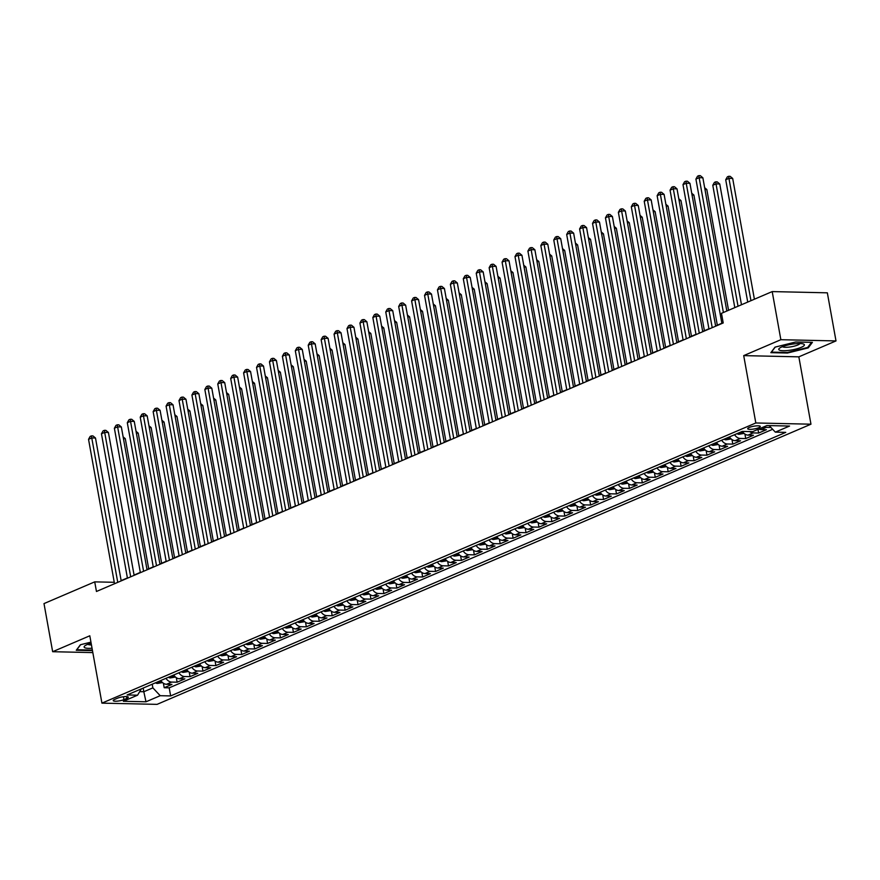 <?xml version="1.0" encoding="UTF-8"?>
<svg xmlns="http://www.w3.org/2000/svg" width="880" height="880" viewBox="0 0 880 880"><rect width="100%" height="100%" fill="white"/><g stroke="black" fill="none" stroke-linecap="round" stroke-linejoin="round"><path stroke-width="1.32" d="M749.21 427.482A6.413 1.386 169.8 0 0 747.67 428.725A6.413 1.386 169.8 0 0 751.894 429.275A6.413 1.386 169.8 0 0 758.747 427.691A6.413 1.386 169.8 0 0 760.287 426.459A6.413 1.386 169.8 0 0 756.074 425.909A6.413 1.386 169.8 0 0 749.21 427.482M836 340.923L780.857 339.702L743.71 355.619L798.842 356.84L836 340.923L827.343 292.82L772.2 291.588L721.479 313.324L723.217 322.949L96.459 591.481L94.721 581.867L44 603.592L52.657 651.706L92.829 652.597M798.842 356.84L810.964 424.193L157.069 704.363L101.926 703.142L755.821 422.972L810.964 424.193M160.787 680.537A8.008 5.709 66.8 0 0 166.507 684.288L171.952 684.409L164.197 687.731L163.383 683.221M165.957 678.326A8.008 5.709 66.8 0 0 171.677 682.077L177.111 682.198L176.308 677.677M177.111 682.198L184.866 678.876L179.432 678.755A8.008 5.709 66.8 0 1 173.712 675.004M186.637 669.46A8.008 5.709 66.8 0 0 192.357 673.211L197.791 673.332L190.036 676.654L189.222 672.144M199.551 663.927A8.008 5.709 66.8 0 0 205.271 667.678L210.716 667.799L202.961 671.121L202.147 666.611M212.476 658.394A8.008 5.709 66.8 0 0 218.196 662.145L223.641 662.266L215.886 665.588L215.072 661.067M225.401 652.85A8.008 5.709 66.8 0 0 231.121 656.601L236.566 656.722L228.811 660.044L227.997 655.534M238.326 647.317A8.008 5.709 66.8 0 0 244.046 651.068L249.48 651.189L241.736 654.511L240.922 650.001M251.251 641.784A8.008 5.709 66.8 0 0 256.971 645.535L262.405 645.656L254.65 648.978L253.836 644.457M264.165 636.24A8.008 5.709 66.8 0 0 269.896 639.991L275.33 640.112L267.575 643.434L266.761 638.924M277.09 630.707A8.008 5.709 66.8 0 0 282.81 634.458L288.255 634.579L280.5 637.901L279.686 633.391M290.015 625.174A8.008 5.709 66.8 0 0 295.735 628.925L301.18 629.046L293.425 632.368L292.611 627.847M302.94 619.63A8.008 5.709 66.8 0 0 308.66 623.381L314.094 623.502L306.35 626.824L305.536 622.314M315.865 614.097A8.008 5.709 66.8 0 0 321.585 617.848L327.019 617.969L319.264 621.291L318.461 616.781M328.79 608.553A8.008 5.709 66.8 0 0 334.51 612.315L339.944 612.436L332.189 615.758L331.375 611.237M341.704 603.02A8.008 5.709 66.8 0 0 347.424 606.771L352.869 606.892L345.114 610.214L344.3 605.704M354.629 597.487A8.008 5.709 66.8 0 0 360.349 601.238L365.794 601.359L358.039 604.681L357.225 600.171M367.554 591.943A8.008 5.709 66.8 0 0 373.274 595.705L378.708 595.815L370.964 599.137L370.15 594.627M380.479 586.41A8.008 5.709 66.8 0 0 386.199 590.161L391.633 590.282L383.878 593.604L383.075 589.094M393.404 580.877A8.008 5.709 66.8 0 0 399.124 584.628L404.558 584.749L396.803 588.071L395.989 583.55M406.318 575.333A8.008 5.709 66.8 0 0 412.038 579.084L417.483 579.205L409.728 582.527L408.914 578.017M419.243 569.8A8.008 5.709 66.8 0 0 424.963 573.551L430.408 573.672L422.653 576.994L421.839 572.484M432.168 564.267A8.008 5.709 66.8 0 0 437.888 568.018L443.322 568.139L435.578 571.461L434.764 566.94M445.093 558.723A8.008 5.709 66.8 0 0 450.813 562.474L456.247 562.595L448.492 565.917L447.689 561.407M458.018 553.19A8.008 5.709 66.8 0 0 463.738 556.941L469.172 557.062L461.417 560.384L460.603 555.874M470.932 547.657A8.008 5.709 66.8 0 0 476.652 551.408L482.097 551.529L474.342 554.851L473.528 550.33M483.857 542.113A8.008 5.709 66.8 0 0 489.577 545.864L495.022 545.985L487.267 549.307L486.453 544.797M496.782 536.58A8.008 5.709 66.8 0 0 502.502 540.331L507.947 540.452L500.192 543.774L499.378 539.264M509.707 531.047A8.008 5.709 66.8 0 0 515.427 534.798L520.861 534.919L513.106 538.241L512.303 533.72M522.632 525.503A8.008 5.709 66.8 0 0 528.352 529.254L533.786 529.375L526.031 532.697L525.217 528.187M535.546 519.97A8.008 5.709 66.8 0 0 541.266 523.721L546.711 523.842L538.956 527.164L538.142 522.654M548.471 514.437A8.008 5.709 66.8 0 0 554.191 518.188L559.636 518.309L551.881 521.631L551.067 517.11M561.396 508.893A8.008 5.709 66.8 0 0 567.116 512.644L572.561 512.765L564.806 516.087L563.992 511.577M574.321 503.36A8.008 5.709 66.8 0 0 580.041 507.111L585.475 507.232L577.72 510.554L576.917 506.044M587.246 497.816A8.008 5.709 66.8 0 0 592.966 501.578L598.4 501.699L590.645 505.021L589.831 500.5M600.16 492.283A8.008 5.709 66.8 0 0 605.88 496.034L611.325 496.155L603.57 499.477L602.756 494.967M613.085 486.75A8.008 5.709 66.8 0 0 618.805 490.501L624.25 490.622L616.495 493.944L615.681 489.434M626.01 481.206A8.008 5.709 66.8 0 0 631.73 484.968L637.175 485.078L629.42 488.4L628.606 483.89M638.935 475.673A8.008 5.709 66.8 0 0 644.655 479.424L650.089 479.545L642.345 482.867L641.531 478.357M651.86 470.14A8.008 5.709 66.8 0 0 657.58 473.891L663.014 474.012L655.259 477.334L654.456 472.813M664.774 464.596A8.008 5.709 66.8 0 0 670.505 468.347L675.939 468.468L668.184 471.79L667.37 467.28M677.699 459.063A8.008 5.709 66.8 0 0 683.419 462.814L688.864 462.935L681.109 466.257L680.295 461.747M690.624 453.53A8.008 5.709 66.8 0 0 696.344 457.281L701.789 457.402L694.034 460.724L693.22 456.203M703.549 447.986A8.008 5.709 66.8 0 0 709.269 451.737L714.703 451.858L706.959 455.18L706.145 450.67M716.474 442.453A8.008 5.709 66.8 0 0 722.194 446.204L727.628 446.325L719.873 449.647L719.07 445.137M729.399 436.92A8.008 5.709 66.8 0 0 735.119 440.671L740.553 440.792L732.798 444.114L731.984 439.593M742.335 431.409A8.008 5.709 66.8 0 0 748.033 435.127L753.478 435.248L745.723 438.57L744.909 434.06M758.747 429.044A8.008 5.709 66.8 0 0 760.958 429.594L766.403 429.715L758.648 433.037L757.988 429.363M123.959 699.611L126.797 698.39A6.204 1.342 169.8 0 0 128.293 697.191A6.204 1.342 169.8 0 0 124.212 696.652A6.204 1.342 169.8 0 0 117.557 698.181L114.719 699.402A6.204 1.342 169.8 0 0 113.234 700.601A6.204 1.342 169.8 0 0 117.315 701.14A6.204 1.342 169.8 0 0 123.959 699.611L123.442 696.74M143.154 688.094L143.814 691.735L152.867 687.863L160.204 695.695L170.643 695.926L785.774 432.366L775.335 432.135L789.547 426.052L766.898 425.546L752.686 431.64L742.258 431.409L127.127 694.958L137.555 695.189L141.394 688.842M160.204 695.695L145.992 701.789L123.343 701.283L137.555 695.189M164.197 687.731L169.191 687.841L772.662 429.286M770.968 427.482L766.128 427.383A8.008 5.709 -113.2 0 1 763.917 426.822M758.648 433.037L753.203 432.916A8.008 5.709 -113.2 0 1 749.694 431.574M745.723 438.57L740.278 438.449A8.008 5.709 -113.2 0 1 734.558 434.698M732.798 444.114L727.364 443.993A8.008 5.709 -113.2 0 1 721.644 440.242M719.873 449.647L714.439 449.526A8.008 5.709 -113.2 0 1 708.719 445.775M706.959 455.18L701.514 455.059A8.008 5.709 -113.2 0 1 695.794 451.308M694.034 460.724L688.589 460.603A8.008 5.709 -113.2 0 1 682.869 456.852M681.109 466.257L675.664 466.136A8.008 5.709 -113.2 0 1 669.944 462.385M668.184 471.79L662.75 471.669A8.008 5.709 -113.2 0 1 657.03 467.918M655.259 477.334L649.825 477.213A8.008 5.709 -113.2 0 1 644.105 473.462M642.345 482.867L636.9 482.746A8.008 5.709 -113.2 0 1 631.18 478.995M629.42 488.4L623.975 488.29A8.008 5.709 -113.2 0 1 618.255 484.528M616.495 493.944L611.05 493.823A8.008 5.709 -113.2 0 1 605.33 490.072M603.57 499.477L598.136 499.356A8.008 5.709 -113.2 0 1 592.416 495.605M590.645 505.021L585.211 504.9A8.008 5.709 -113.2 0 1 579.491 501.138M577.72 510.554L572.286 510.433A8.008 5.709 -113.2 0 1 566.566 506.682M564.806 516.087L559.361 515.966A8.008 5.709 -113.2 0 1 553.641 512.215M551.881 521.631L546.436 521.51A8.008 5.709 -113.2 0 1 540.716 517.759M538.956 527.164L533.522 527.043A8.008 5.709 -113.2 0 1 527.802 523.292M526.031 532.697L520.597 532.576A8.008 5.709 -113.2 0 1 514.877 528.825M513.106 538.241L507.672 538.12A8.008 5.709 -113.2 0 1 501.952 534.369M500.192 543.774L494.747 543.653A8.008 5.709 -113.2 0 1 489.027 539.902M487.267 549.307L481.822 549.186A8.008 5.709 -113.2 0 1 476.102 545.435M474.342 554.851L468.908 554.73A8.008 5.709 -113.2 0 1 463.188 550.979M461.417 560.384L455.983 560.263A8.008 5.709 -113.2 0 1 450.263 556.512M448.492 565.917L443.058 565.796A8.008 5.709 -113.2 0 1 437.338 562.045M435.578 571.461L430.133 571.34A8.008 5.709 -113.2 0 1 424.413 567.589M422.653 576.994L417.208 576.873A8.008 5.709 -113.2 0 1 411.488 573.122M409.728 582.527L404.294 582.406A8.008 5.709 -113.2 0 1 398.563 578.655M396.803 588.071L391.369 587.95A8.008 5.709 -113.2 0 1 385.649 584.199M383.878 593.604L378.444 593.483A8.008 5.709 -113.2 0 1 372.724 589.732M370.964 599.137L365.519 599.027A8.008 5.709 -113.2 0 1 359.799 595.265M358.039 604.681L352.594 604.56A8.008 5.709 -113.2 0 1 346.874 600.809M345.114 610.214L339.669 610.093A8.008 5.709 -113.2 0 1 333.949 606.342M332.189 615.758L326.755 615.637A8.008 5.709 -113.2 0 1 321.035 611.875M319.264 621.291L313.83 621.17A8.008 5.709 -113.2 0 1 308.11 617.419M306.35 626.824L300.905 626.703A8.008 5.709 -113.2 0 1 295.185 622.952M293.425 632.368L287.98 632.247A8.008 5.709 -113.2 0 1 282.26 628.496M280.5 637.901L275.055 637.78A8.008 5.709 -113.2 0 1 269.335 634.029M267.575 643.434L262.141 643.313A8.008 5.709 -113.2 0 1 256.421 639.562M254.65 648.978L249.216 648.857A8.008 5.709 -113.2 0 1 243.496 645.106M241.736 654.511L236.291 654.39A8.008 5.709 -113.2 0 1 230.571 650.639M228.811 660.044L223.366 659.923A8.008 5.709 -113.2 0 1 217.646 656.172M215.886 665.588L210.441 665.467A8.008 5.709 -113.2 0 1 204.721 661.716M202.961 671.121L197.527 671A8.008 5.709 -113.2 0 1 191.807 667.249M190.036 676.654L184.602 676.533A8.008 5.709 -113.2 0 1 178.882 672.782M152.207 684.211L152.867 687.863M780.857 339.702L772.2 291.588M743.71 355.619L755.821 422.972M101.926 703.142L89.804 635.789L52.657 651.706M114.257 582.296L94.721 581.867M721.853 323.246L715.605 325.919M708.928 328.779L702.68 331.452M696.003 334.312L689.755 336.996M683.078 339.856L676.83 342.529M670.153 345.389L663.905 348.062M657.239 350.922L650.991 353.606M644.314 356.466L638.066 359.139M631.389 361.999L625.141 364.672M618.464 367.532L612.216 370.216M605.539 373.076L599.291 375.749M592.614 378.609L586.377 381.282M579.7 384.142L573.452 386.826M566.775 389.686L560.527 392.359M553.85 395.219L547.602 397.892M540.925 400.752L534.677 403.436M528 406.296L521.763 408.969M515.086 411.829L508.838 414.502M502.161 417.373L495.913 420.046M489.236 422.906L482.988 425.579M476.311 428.439L470.063 431.123M463.386 433.983L457.149 436.656M450.472 439.516L444.224 442.189M437.547 445.049L431.299 447.733M424.622 450.593L418.374 453.266M411.697 456.126L405.449 458.799M398.772 461.659L392.524 464.343M385.858 467.203L379.61 469.876M372.933 472.736L366.685 475.409M360.008 478.269L353.76 480.953M347.083 483.813L340.835 486.486M334.158 489.346L327.91 492.019M321.244 494.879L314.996 497.563M308.319 500.423L302.071 503.096M295.394 505.956L289.146 508.629M282.469 511.489L276.221 514.173M269.544 517.033L263.296 519.706M256.63 522.566L250.382 525.239M243.705 528.11L237.457 530.783M230.78 533.643L224.532 536.316M217.855 539.176L211.607 541.86M204.93 544.72L198.682 547.393M192.005 550.253L185.768 552.926M179.091 555.786L172.843 558.47M166.166 561.33L159.918 564.003M153.241 566.863L146.993 569.536M140.316 572.396L134.068 575.08M127.391 577.94L121.154 580.613M139.7 691.647L143.814 691.735L145.992 701.789M169.191 687.841L170.643 695.926M775.335 432.135L769.197 425.601M90.948 642.136L80.421 644.743L76.252 650.276L92.477 650.639M795.795 341.979L775.027 347.138L770.858 352.671L787.468 353.034L808.236 347.875L812.405 342.353L795.795 341.979M808.071 346.929L808.236 347.875M787.358 352.473L787.468 353.034M121.198 580.888L95.491 438.02L91.762 437.932L117.755 582.362M88.539 439.318L90.167 436.425L91.465 435.875L91.762 437.932L88.539 439.318L114.521 583.748M91.465 435.875L92.95 435.908L95.491 438.02M162.547 682.583L157.366 683.452A5.302 3.784 -113.2 0 1 155.474 682.814M148.709 568.799L125.301 438.68L123.442 438.636M157.927 681.758A5.302 3.784 66.8 0 0 158.664 682.143L160.215 681.472A5.302 3.784 -113.2 0 1 159.478 681.098M123.123 436.865L125.301 438.68M91.135 643.181A13.013 2.816 169.8 0 0 87.274 644.512A13.013 2.816 169.8 0 0 84.931 645.799A13.013 2.816 169.8 0 0 92.048 648.219M87.89 644.259A8.91 1.925 169.8 0 0 91.454 644.919M92.378 650.078L76.824 649.726L80.619 644.699M779.438 350.13A13.013 2.816 169.8 0 0 795.751 349.107A13.013 2.816 169.8 0 0 803.682 344.113A13.013 2.816 169.8 0 0 803.198 343.937A13.013 2.816 169.8 0 0 791.065 344.355A13.013 2.816 169.8 0 0 779.537 348.194A13.013 2.816 169.8 0 0 779.438 350.13M782.496 346.654A8.91 1.925 169.8 0 0 782.859 346.907A8.91 1.925 169.8 0 0 792.22 346.61A8.91 1.925 169.8 0 0 799.898 343.53M811.536 342.331L807.653 347.479L787.523 352.484L771.43 352.121L775.225 347.094M134.123 575.344L108.416 432.476L104.687 432.399L130.68 576.818M101.453 433.785L103.092 430.892L104.39 430.331L104.687 432.399L101.453 433.785L127.446 578.204M104.39 430.331L105.875 430.364L108.416 432.476M147.048 569.811L121.341 426.943L117.612 426.866L143.594 571.285M114.378 428.241L116.017 425.348L117.315 424.798L117.612 426.866L114.378 428.241L140.371 572.671M117.315 424.798L118.8 424.831L121.341 426.943M159.962 564.267L134.255 421.41L130.537 421.322L156.519 565.752M127.303 422.708L128.942 419.815L130.229 419.265L130.537 421.322L127.303 422.708L153.285 567.127M130.229 419.265L131.725 419.298L134.255 421.41M172.887 558.734L147.18 415.866L143.462 415.789L169.444 560.208M140.228 417.175L141.867 414.282L143.154 413.721L143.462 415.789L140.228 417.175L166.21 561.594M143.154 413.721L144.65 413.754L147.18 415.866M175.472 677.039L170.291 677.919A5.302 3.784 -113.2 0 1 168.399 677.281M161.634 563.266L138.215 433.136L136.367 433.103M170.852 676.225A5.302 3.784 66.8 0 0 171.589 676.61L173.14 675.939A5.302 3.784 -113.2 0 1 172.403 675.565M136.048 431.332L138.215 433.136M188.397 671.506L183.216 672.386A5.302 3.784 -113.2 0 1 181.313 671.737M174.559 557.733L151.14 427.603L149.292 427.559M183.777 670.692A5.302 3.784 66.8 0 0 184.503 671.066L186.054 670.406A5.302 3.784 -113.2 0 1 185.328 670.021M148.973 425.799L151.14 427.603M201.311 665.973L196.13 666.842A5.302 3.784 -113.2 0 1 194.238 666.204M187.484 552.189L164.065 422.07L162.206 422.026M196.691 665.148A5.302 3.784 66.8 0 0 197.428 665.533L198.979 664.862A5.302 3.784 -113.2 0 1 198.242 664.488M161.887 420.255L164.065 422.07M214.236 660.429L209.055 661.309A5.302 3.784 -113.2 0 1 207.163 660.671M200.398 546.656L176.99 416.526L175.131 416.493M209.616 659.615A5.302 3.784 66.8 0 0 210.353 659.989L211.904 659.329A5.302 3.784 -113.2 0 1 211.167 658.955M174.812 414.722L176.99 416.526M185.812 553.201L160.105 410.333L156.376 410.245L182.369 554.675M153.153 411.631L154.792 408.738L156.079 408.188L156.376 410.245L153.153 411.631L179.135 556.061M156.079 408.188L157.564 408.221L160.105 410.333M227.161 654.896L221.98 655.776A5.302 3.784 -113.2 0 1 220.088 655.127M213.323 541.123L189.915 410.993L188.056 410.949M222.541 654.082A5.302 3.784 66.8 0 0 223.278 654.456L224.829 653.796A5.302 3.784 -113.2 0 1 224.092 653.411M187.737 409.189L189.915 410.993M198.737 547.657L173.03 404.8L169.301 404.712L195.294 549.142M166.078 406.098L167.706 403.205L169.004 402.655L169.301 404.712L166.078 406.098L192.06 550.517M169.004 402.655L170.489 402.688L173.03 404.8M240.086 649.363L234.905 650.232A5.302 3.784 -113.2 0 1 233.013 649.594M226.248 535.579L202.829 405.46L200.981 405.416M235.466 648.538A5.302 3.784 66.8 0 0 236.203 648.923L237.754 648.252A5.302 3.784 -113.2 0 1 237.017 647.878M200.662 403.645L202.829 405.46M211.662 542.124L185.955 399.256L182.226 399.179L208.208 543.598M178.992 400.565L180.631 397.672L181.929 397.111L182.226 399.179L178.992 400.565L204.985 544.984M181.929 397.111L183.414 397.144L185.955 399.256M253.011 643.819L247.83 644.699A5.302 3.784 -113.2 0 1 245.927 644.061M239.173 530.046L215.754 399.916L213.906 399.883M248.391 643.005A5.302 3.784 66.8 0 0 249.117 643.379L250.668 642.719A5.302 3.784 -113.2 0 1 249.942 642.345M213.587 398.112L215.754 399.916M224.576 536.591L198.88 393.723L195.151 393.635L221.133 538.065M191.917 395.021L193.556 392.128L194.843 391.578L195.151 393.635L191.917 395.021L217.899 539.451M194.843 391.578L196.339 391.611L198.88 393.723M265.936 638.286L260.744 639.166A5.302 3.784 -113.2 0 1 258.852 638.517M252.098 524.513L228.679 394.383L226.82 394.339M261.305 637.472A5.302 3.784 66.8 0 0 262.042 637.846L263.593 637.186A5.302 3.784 -113.2 0 1 262.856 636.801M226.501 392.579L228.679 394.383M237.501 531.047L211.794 388.19L208.076 388.102L234.058 532.532M204.842 389.488L206.481 386.595L207.768 386.045L208.076 388.102L204.842 389.488L230.824 533.907M207.768 386.045L209.264 386.078L211.794 388.19M278.85 632.753L273.669 633.622A5.302 3.784 -113.2 0 1 271.777 632.984M265.012 518.969L241.604 388.85L239.745 388.806M274.23 631.928A5.302 3.784 66.8 0 0 274.967 632.313L276.518 631.642A5.302 3.784 -113.2 0 1 275.781 631.268M239.426 387.035L241.604 388.85M250.426 525.514L224.719 382.646L220.99 382.569L246.983 526.988M217.767 383.955L219.406 381.062L220.693 380.501L220.99 382.569L217.767 383.955L243.749 528.374M220.693 380.501L222.189 380.534L224.719 382.646M291.775 627.209L286.594 628.089A5.302 3.784 -113.2 0 1 284.702 627.451M277.937 513.436L254.529 383.306L252.67 383.273M287.155 626.395A5.302 3.784 66.8 0 0 287.892 626.769L289.443 626.109A5.302 3.784 -113.2 0 1 288.706 625.735M252.351 381.502L254.529 383.306M263.351 519.981L237.644 377.113L233.915 377.025L259.908 521.455M230.692 378.411L232.32 375.518L233.618 374.968L233.915 377.025L230.692 378.411L256.674 522.841M233.618 374.968L235.103 375.001L237.644 377.113M304.7 621.676L299.519 622.545A5.302 3.784 -113.2 0 1 297.627 621.907M290.862 507.903L267.454 377.773L265.595 377.729M300.08 620.862A5.302 3.784 66.8 0 0 300.817 621.236L302.368 620.576A5.302 3.784 -113.2 0 1 301.631 620.191M265.276 375.969L267.454 377.773M276.276 514.437L250.569 371.58L246.84 371.492L272.822 515.922M243.606 372.878L245.245 369.985L246.543 369.435L246.84 371.492L243.606 372.878L269.599 517.297M246.543 369.435L248.028 369.468L250.569 371.58M317.625 616.132L312.444 617.012A5.302 3.784 -113.2 0 1 310.541 616.374M303.787 502.359L280.368 372.24L278.52 372.196M313.005 615.318A5.302 3.784 66.8 0 0 313.731 615.703L315.282 615.032A5.302 3.784 -113.2 0 1 314.556 614.658M278.201 370.425L280.368 372.24M330.55 610.599L325.369 611.479A5.302 3.784 -113.2 0 1 323.466 610.841M316.712 496.826L293.293 366.696L291.434 366.663M325.919 609.785A5.302 3.784 66.8 0 0 326.656 610.159L328.207 609.499A5.302 3.784 -113.2 0 1 327.47 609.114M291.126 364.892L293.293 366.696M343.464 605.066L338.283 605.935A5.302 3.784 -113.2 0 1 336.391 605.297M329.626 491.293L306.218 361.163L304.359 361.119M338.844 604.252A5.302 3.784 66.8 0 0 339.581 604.626L341.132 603.966A5.302 3.784 -113.2 0 1 340.395 603.581M304.04 359.348L306.218 361.163M289.19 508.904L263.494 366.036L259.765 365.959L285.747 510.378M256.531 367.345L258.17 364.452L259.457 363.891L259.765 365.959L256.531 367.345L282.524 511.764M259.457 363.891L260.953 363.924L263.494 366.036M302.115 503.371L276.408 360.503L272.69 360.415L298.672 504.845M269.456 361.801L271.095 358.908L272.382 358.358L272.69 360.415L269.456 361.801L295.438 506.231M272.382 358.358L273.878 358.391L276.408 360.503M315.04 497.827L289.333 354.959L285.604 354.882L311.597 499.301M282.381 356.268L284.02 353.375L285.307 352.825L285.604 354.882L282.381 356.268L308.363 500.687M285.307 352.825L286.803 352.858L289.333 354.959M356.389 599.522L351.208 600.402A5.302 3.784 -113.2 0 1 349.316 599.764M342.551 485.749L319.143 355.63L317.284 355.586M351.769 598.708A5.302 3.784 66.8 0 0 352.506 599.093L354.057 598.422A5.302 3.784 -113.2 0 1 353.32 598.048M316.965 353.815L319.143 355.63M327.965 492.294L302.258 349.426L298.529 349.349L324.522 493.768M295.306 350.724L296.934 347.842L298.232 347.281L298.529 349.349L295.306 350.724L321.288 495.154M298.232 347.281L299.717 347.314L302.258 349.426M369.314 593.989L364.133 594.869A5.302 3.784 -113.2 0 1 362.241 594.22M355.476 480.216L332.068 350.086L330.209 350.042M364.694 593.175A5.302 3.784 66.8 0 0 365.431 593.549L366.982 592.889A5.302 3.784 -113.2 0 1 366.245 592.504M329.89 348.282L332.068 350.086M340.89 486.761L315.183 343.893L311.454 343.805L337.436 488.235M308.22 345.191L309.859 342.298L311.157 341.748L311.454 343.805L308.22 345.191L334.213 489.621M311.157 341.748L312.642 341.781L315.183 343.893M382.239 588.456L377.058 589.325A5.302 3.784 -113.2 0 1 375.155 588.687M368.401 474.683L344.982 344.553L343.134 344.509M377.619 587.631A5.302 3.784 66.8 0 0 378.345 588.016L379.896 587.356A5.302 3.784 -113.2 0 1 379.17 586.971M342.815 342.738L344.982 344.553M353.804 481.217L328.108 338.349L324.379 338.272L350.361 482.691M321.145 339.658L322.784 336.765L324.071 336.215L324.379 338.272L321.145 339.658L347.138 484.077M324.071 336.215L325.567 336.248L328.108 338.349M395.164 582.912L389.983 583.792A5.302 3.784 -113.2 0 1 388.08 583.154M381.326 469.139L357.907 339.009L356.048 338.976M390.544 582.098A5.302 3.784 66.8 0 0 391.27 582.483L392.821 581.812A5.302 3.784 -113.2 0 1 392.084 581.438M355.74 337.205L357.907 339.009M366.729 475.684L341.022 332.816L337.304 332.739L363.286 477.158M334.07 334.114L335.709 331.221L336.996 330.671L337.304 332.739L334.07 334.114L360.052 478.544M336.996 330.671L338.492 330.704L341.022 332.816M408.078 577.379L402.897 578.259A5.302 3.784 -113.2 0 1 401.005 577.61M394.24 463.606L370.832 333.476L368.973 333.432M403.458 576.565A5.302 3.784 66.8 0 0 404.195 576.939L405.746 576.279A5.302 3.784 -113.2 0 1 405.009 575.894M368.654 331.672L370.832 333.476M379.654 470.151L353.947 327.283L350.229 327.195L376.211 471.625M346.995 328.581L348.634 325.688L349.921 325.138L350.229 327.195L346.995 328.581L372.977 473.011M349.921 325.138L351.417 325.171L353.947 327.283M421.003 571.846L415.822 572.715A5.302 3.784 -113.2 0 1 413.93 572.077M407.165 458.062L383.757 327.943L381.898 327.899M416.383 571.021A5.302 3.784 66.8 0 0 417.12 571.406L418.671 570.735A5.302 3.784 -113.2 0 1 417.934 570.361M381.579 326.128L383.757 327.943M392.579 464.607L366.872 321.739L363.143 321.662L389.136 466.081M359.92 323.048L361.548 320.155L362.846 319.594L363.143 321.662L359.92 323.048L385.902 467.467M362.846 319.594L364.331 319.627L366.872 321.739M433.928 566.302L428.747 567.182A5.302 3.784 -113.2 0 1 426.855 566.544M420.09 452.529L396.682 322.399L394.823 322.366M429.308 565.488A5.302 3.784 66.8 0 0 430.045 565.873L431.596 565.202A5.302 3.784 -113.2 0 1 430.859 564.828M394.504 320.595L396.682 322.399M405.504 459.074L379.797 316.206L376.068 316.129L402.05 460.548M372.834 317.504L374.473 314.611L375.771 314.061L376.068 316.129L372.834 317.504L398.827 461.934M375.771 314.061L377.256 314.094L379.797 316.206M446.853 560.769L441.672 561.649A5.302 3.784 -113.2 0 1 439.78 561M433.015 446.996L409.596 316.866L407.748 316.822M442.233 559.955A5.302 3.784 66.8 0 0 442.959 560.329L444.51 559.669A5.302 3.784 -113.2 0 1 443.784 559.284M407.429 315.062L409.596 316.866M418.429 453.53L392.722 310.673L388.993 310.585L414.975 455.015M385.759 311.971L387.398 309.078L388.696 308.528L388.993 310.585L385.759 311.971L411.752 456.39M388.696 308.528L390.181 308.561L392.722 310.673M431.343 447.997L405.636 305.129L401.918 305.052L427.9 449.471M398.684 306.438L400.323 303.545L401.61 302.984L401.918 305.052L398.684 306.438L424.666 450.857M401.61 302.984L403.106 303.017L405.636 305.129M444.268 442.464L418.561 299.596L414.843 299.508L440.825 443.938M411.609 300.894L413.248 298.001L414.535 297.451L414.843 299.508L411.609 300.894L437.591 445.324M414.535 297.451L416.031 297.484L418.561 299.596M459.778 555.236L454.597 556.105A5.302 3.784 -113.2 0 1 452.694 555.467M445.94 441.452L422.521 311.333L420.673 311.289M455.158 554.411A5.302 3.784 66.8 0 0 455.884 554.796L457.435 554.125A5.302 3.784 -113.2 0 1 456.709 553.751M420.354 309.518L422.521 311.333M472.692 549.692L467.511 550.572A5.302 3.784 -113.2 0 1 465.619 549.934M458.854 435.919L435.446 305.789L433.587 305.756M468.072 548.878A5.302 3.784 66.8 0 0 468.809 549.252L470.36 548.592A5.302 3.784 -113.2 0 1 469.623 548.218M433.268 303.985L435.446 305.789M485.617 544.159L480.436 545.039A5.302 3.784 -113.2 0 1 478.544 544.39M471.779 430.386L448.371 300.256L446.512 300.212M480.997 543.345A5.302 3.784 66.8 0 0 481.734 543.719L483.285 543.059A5.302 3.784 -113.2 0 1 482.548 542.674M446.193 298.452L448.371 300.256M457.193 436.92L431.486 294.063L427.757 293.975L453.75 438.405M424.534 295.361L426.162 292.468L427.46 291.918L427.757 293.975L424.534 295.361L450.516 439.78M427.46 291.918L428.945 291.951L431.486 294.063M498.542 538.626L493.361 539.495A5.302 3.784 -113.2 0 1 491.469 538.857M484.704 424.842L461.296 294.723L459.437 294.679M493.922 537.801A5.302 3.784 66.8 0 0 494.659 538.186L496.21 537.515A5.302 3.784 -113.2 0 1 495.473 537.141M459.118 292.908L461.296 294.723M470.118 431.387L444.411 288.519L440.682 288.442L466.675 432.861M437.448 289.828L439.087 286.935L440.385 286.374L440.682 288.442L437.448 289.828L463.441 434.247M440.385 286.374L441.87 286.407L444.411 288.519M511.467 533.082L506.286 533.962A5.302 3.784 -113.2 0 1 504.394 533.324M497.629 419.309L474.21 289.179L472.362 289.146M506.847 532.268A5.302 3.784 66.8 0 0 507.584 532.642L509.135 531.982A5.302 3.784 -113.2 0 1 508.398 531.608M472.043 287.375L474.21 289.179M483.043 425.854L457.336 282.986L453.607 282.898L479.589 427.328M450.373 284.284L452.012 281.391L453.31 280.841L453.607 282.898L450.373 284.284L476.366 428.714M453.31 280.841L454.795 280.874L457.336 282.986M524.392 527.549L519.211 528.418A5.302 3.784 -113.2 0 1 517.308 527.78M510.554 413.776L487.135 283.646L485.287 283.602M519.772 526.735A5.302 3.784 66.8 0 0 520.498 527.109L522.049 526.449A5.302 3.784 -113.2 0 1 521.323 526.064M484.968 281.842L487.135 283.646M495.957 420.31L470.25 277.453L466.532 277.365L492.514 421.795M463.298 278.751L464.937 275.858L466.224 275.308L466.532 277.365L463.298 278.751L489.28 423.17M466.224 275.308L467.72 275.341L470.25 277.453M537.306 522.016L532.125 522.885A5.302 3.784 -113.2 0 1 530.233 522.247M523.479 408.232L500.06 278.113L498.201 278.069M532.686 521.191A5.302 3.784 66.8 0 0 533.423 521.576L534.974 520.905A5.302 3.784 -113.2 0 1 534.237 520.531M497.882 276.298L500.06 278.113M508.882 414.777L483.175 271.909L479.457 271.832L505.439 416.251M476.223 273.218L477.862 270.325L479.149 269.764L479.457 271.832L476.223 273.218L502.205 417.637M479.149 269.764L480.645 269.797L483.175 271.909M521.807 409.244L496.1 266.376L492.371 266.288L518.364 410.718M489.148 267.674L490.776 264.781L492.074 264.231L492.371 266.288L489.148 267.674L515.13 412.104M492.074 264.231L493.559 264.264L496.1 266.376M534.732 403.7L509.025 260.843L505.296 260.755L531.289 405.174M502.073 262.141L503.701 259.248L504.999 258.698L505.296 260.755L502.073 262.141L528.055 406.56M504.999 258.698L506.484 258.731L509.025 260.843M550.231 516.472L545.05 517.352A5.302 3.784 -113.2 0 1 543.158 516.714M536.393 402.699L512.985 272.569L511.126 272.536M545.611 515.658A5.302 3.784 66.8 0 0 546.348 516.032L547.899 515.372A5.302 3.784 -113.2 0 1 547.162 514.998M510.807 270.765L512.985 272.569M563.156 510.939L557.975 511.808A5.302 3.784 -113.2 0 1 556.083 511.17M549.318 397.166L525.91 267.036L524.051 266.992M558.536 510.125A5.302 3.784 66.8 0 0 559.273 510.499L560.824 509.839A5.302 3.784 -113.2 0 1 560.087 509.454M523.732 265.232L525.91 267.036M576.081 505.395L570.9 506.275A5.302 3.784 -113.2 0 1 569.008 505.637M562.243 391.622L538.824 261.503L536.976 261.459M571.461 504.581A5.302 3.784 66.8 0 0 572.198 504.966L573.749 504.295A5.302 3.784 -113.2 0 1 573.012 503.921M536.657 259.688L538.824 261.503M547.657 398.167L521.95 255.299L518.221 255.222L544.203 399.641M514.987 256.608L516.626 253.715L517.924 253.154L518.221 255.222L514.987 256.608L540.98 401.027M517.924 253.154L519.409 253.187L521.95 255.299M589.006 499.862L583.825 500.742A5.302 3.784 -113.2 0 1 581.922 500.104M575.168 386.089L551.749 255.959L549.901 255.926M584.386 499.048A5.302 3.784 66.8 0 0 585.112 499.422L586.663 498.762A5.302 3.784 -113.2 0 1 585.937 498.377M549.582 254.155L551.749 255.959M560.571 392.634L534.875 249.766L531.146 249.678L557.128 394.108M527.912 251.064L529.551 248.171L530.838 247.621L531.146 249.678L527.912 251.064L553.894 395.494M530.838 247.621L532.334 247.654L534.875 249.766M601.92 494.329L596.739 495.198A5.302 3.784 -113.2 0 1 594.847 494.56M588.093 380.556L564.674 250.426L562.815 250.382M597.3 493.515A5.302 3.784 66.8 0 0 598.037 493.889L599.588 493.229A5.302 3.784 -113.2 0 1 598.851 492.844M562.496 248.611L564.674 250.426M573.496 387.09L547.789 244.222L544.071 244.145L570.053 388.564M540.837 245.531L542.476 242.638L543.763 242.088L544.071 244.145L540.837 245.531L566.819 389.95M543.763 242.088L545.259 242.121L547.789 244.222M614.845 488.785L609.664 489.665A5.302 3.784 -113.2 0 1 607.772 489.027M601.007 375.012L577.599 244.893L575.74 244.849M610.225 487.971A5.302 3.784 66.8 0 0 610.962 488.356L612.513 487.685A5.302 3.784 -113.2 0 1 611.776 487.311M575.421 243.078L577.599 244.893M586.421 381.557L560.714 238.689L556.985 238.612L582.978 383.031M553.762 239.987L555.401 237.105L556.688 236.544L556.985 238.612L553.762 239.987L579.744 384.417M556.688 236.544L558.173 236.577L560.714 238.689M627.77 483.252L622.589 484.132A5.302 3.784 -113.2 0 1 620.697 483.483M613.932 369.479L590.524 239.349L588.665 239.305M623.15 482.438A5.302 3.784 66.8 0 0 623.887 482.812L625.438 482.152A5.302 3.784 -113.2 0 1 624.701 481.767M588.346 237.545L590.524 239.349M599.346 376.024L573.639 233.156L569.91 233.068L595.903 377.498M566.687 234.454L568.315 231.561L569.613 231.011L569.91 233.068L566.687 234.454L592.669 378.884M569.613 231.011L571.098 231.044L573.639 233.156M640.695 477.719L635.514 478.588A5.302 3.784 -113.2 0 1 633.622 477.95M626.857 363.946L603.449 233.816L601.59 233.772M636.075 476.894A5.302 3.784 66.8 0 0 636.812 477.279L638.363 476.619A5.302 3.784 -113.2 0 1 637.626 476.234M601.271 232.001L603.449 233.816M612.271 370.48L586.564 227.612L582.835 227.535L608.817 371.954M579.601 228.921L581.24 226.028L582.538 225.478L582.835 227.535L579.601 228.921L605.594 373.34M582.538 225.478L584.023 225.511L586.564 227.612M653.62 472.175L648.439 473.055A5.302 3.784 -113.2 0 1 646.536 472.417M639.782 358.402L616.363 228.272L614.515 228.239M649 471.361A5.302 3.784 66.8 0 0 649.726 471.746L651.277 471.075A5.302 3.784 -113.2 0 1 650.551 470.701M614.196 226.468L616.363 228.272M625.185 364.947L599.489 222.079L595.76 222.002L621.742 366.421M592.526 223.377L594.165 220.484L595.452 219.934L595.76 222.002L592.526 223.377L618.519 367.807M595.452 219.934L596.948 219.967L599.489 222.079M666.545 466.642L661.353 467.522A5.302 3.784 -113.2 0 1 659.461 466.873M652.707 352.869L629.288 222.739L627.429 222.695M661.914 465.828A5.302 3.784 66.8 0 0 662.651 466.202L664.202 465.542A5.302 3.784 -113.2 0 1 663.465 465.157M627.121 220.935L629.288 222.739M638.11 359.414L612.403 216.546L608.685 216.458L634.667 360.888M605.451 217.844L607.09 214.951L608.377 214.401L608.685 216.458L605.451 217.844L631.433 362.274M608.377 214.401L609.873 214.434L612.403 216.546M679.459 461.109L674.278 461.978A5.302 3.784 -113.2 0 1 672.386 461.34M665.621 347.325L642.213 217.206L640.354 217.162M674.839 460.284A5.302 3.784 66.8 0 0 675.576 460.669L677.127 459.998A5.302 3.784 -113.2 0 1 676.39 459.624M640.035 215.391L642.213 217.206M651.035 353.87L625.328 211.002L621.599 210.925L647.592 355.344M618.376 212.311L620.015 209.418L621.302 208.857L621.599 210.925L618.376 212.311L644.358 356.73M621.302 208.857L622.798 208.89L625.328 211.002M692.384 455.565L687.203 456.445A5.302 3.784 -113.2 0 1 685.311 455.807M678.546 341.792L655.138 211.662L653.279 211.629M687.764 454.751A5.302 3.784 66.8 0 0 688.501 455.136L690.052 454.465A5.302 3.784 -113.2 0 1 689.315 454.091M652.96 209.858L655.138 211.662M663.96 348.337L638.253 205.469L634.524 205.392L660.517 349.811M631.301 206.767L632.929 203.874L634.227 203.324L634.524 205.392L631.301 206.767L657.283 351.197M634.227 203.324L635.712 203.357L638.253 205.469M705.309 450.032L700.128 450.912A5.302 3.784 -113.2 0 1 698.236 450.263M691.471 336.259L668.063 206.129L666.204 206.085M700.689 449.218A5.302 3.784 66.8 0 0 701.426 449.592L702.977 448.932A5.302 3.784 -113.2 0 1 702.24 448.547M665.885 204.325L668.063 206.129M676.885 342.793L651.178 199.936L647.449 199.848L673.431 344.278M644.215 201.234L645.854 198.341L647.152 197.791L647.449 199.848L644.215 201.234L670.208 345.653M647.152 197.791L648.637 197.824L651.178 199.936M718.234 444.499L713.053 445.368A5.302 3.784 -113.2 0 1 711.15 444.73M704.396 330.715L680.977 200.596L679.129 200.552M713.614 443.674A5.302 3.784 66.8 0 0 714.34 444.059L715.891 443.388A5.302 3.784 -113.2 0 1 715.165 443.014M678.81 198.781L680.977 200.596M689.799 337.26L664.103 194.392L660.374 194.315L686.356 338.734M657.14 195.701L658.779 192.808L660.066 192.247L660.374 194.315L657.14 195.701L683.133 340.12M660.066 192.247L661.562 192.28L664.103 194.392M731.159 438.955L725.978 439.835A5.302 3.784 -113.2 0 1 724.075 439.197M717.321 325.182L693.902 195.052L692.043 195.019M726.539 438.141A5.302 3.784 66.8 0 0 727.265 438.515L728.816 437.855A5.302 3.784 -113.2 0 1 728.079 437.481M691.735 193.248L693.902 195.052M702.724 331.727L677.017 188.859L673.299 188.771L699.281 333.201M670.065 190.157L671.704 187.264L672.991 186.714L673.299 188.771L670.065 190.157L696.047 334.587M672.991 186.714L674.487 186.747L677.017 188.859M744.073 433.422L738.892 434.302A5.302 3.784 -113.2 0 1 737 433.653M728.552 310.299L706.827 189.519L704.968 189.475M739.453 432.608A5.302 3.784 66.8 0 0 740.19 432.982L741.741 432.322A5.302 3.784 -113.2 0 1 741.004 431.937M704.649 187.715L706.827 189.519M715.649 326.183L689.942 183.326L686.224 183.238L712.206 327.668M682.99 184.624L684.629 181.731L685.916 181.181L686.224 183.238L682.99 184.624L708.972 329.043M685.916 181.181L687.412 181.214L689.942 183.326M741.477 304.755L719.752 183.986L716.023 183.898L712.789 185.284L734.8 307.615M738.034 306.229L716.023 183.898L715.726 181.841L717.211 181.874L719.752 183.986M712.789 185.284L714.428 182.391L715.726 181.841M726.836 311.025L702.867 177.782L699.138 177.705L723.393 312.51M695.915 179.091L697.543 176.198L698.841 175.637L699.138 177.705L695.915 179.091L721.897 323.51M698.841 175.637L700.326 175.67L702.867 177.782M754.402 299.222L732.677 178.442L728.948 178.365L725.714 179.751L747.725 302.082M750.959 300.696L728.948 178.365L728.64 176.297L730.136 176.33L732.677 178.442M725.714 179.751L727.353 176.858L728.64 176.297M171.677 682.077L166.507 684.288M766.128 427.383L760.958 429.594M753.203 432.916L748.033 435.127M740.278 438.449L735.119 440.671M727.364 443.993L722.194 446.204M714.439 449.526L709.269 451.737M701.514 455.059L696.344 457.281M688.589 460.603L683.419 462.814M675.664 466.136L670.505 468.347M662.75 471.669L657.58 473.891M649.825 477.213L644.655 479.424M636.9 482.746L631.73 484.968M623.975 488.29L618.805 490.501M611.05 493.823L605.88 496.034M598.136 499.356L592.966 501.578M585.211 504.9L580.041 507.111M572.286 510.433L567.116 512.644M559.361 515.966L554.191 518.188M546.436 521.51L541.266 523.721M533.522 527.043L528.352 529.254M520.597 532.576L515.427 534.798M507.672 538.12L502.502 540.331M494.747 543.653L489.577 545.864M481.822 549.186L476.652 551.408M468.908 554.73L463.738 556.941M455.983 560.263L450.813 562.474M443.058 565.796L437.888 568.018M430.133 571.34L424.963 573.551M417.208 576.873L412.038 579.084M404.294 582.406L399.124 584.628M391.369 587.95L386.199 590.161M378.444 593.483L373.274 595.705M365.519 599.027L360.349 601.238M352.594 604.56L347.424 606.771M339.669 610.093L334.51 612.315M326.755 615.637L321.585 617.848M313.83 621.17L308.66 623.381M300.905 626.703L295.735 628.925M287.98 632.247L282.81 634.458M275.055 637.78L269.896 639.991M262.141 643.313L256.971 645.535M249.216 648.857L244.046 651.068M236.291 654.39L231.121 656.601M223.366 659.923L218.196 662.145M210.441 665.467L205.271 667.678M197.527 671L192.357 673.211M184.602 676.533L179.432 678.755M126.478 696.575L126.797 698.39M157.476 683.441L161.634 681.659M158.543 681.494L158.664 682.143M170.401 677.908L174.559 676.126M171.468 675.961L171.589 676.61M183.315 672.375L187.484 670.593M184.393 670.428L184.503 671.066M196.24 666.831L200.398 665.049M197.318 664.884L197.428 665.533M209.165 661.298L213.323 659.516M210.232 659.351L210.353 659.989M222.09 655.765L226.248 653.972M223.157 653.818L223.278 654.456M235.015 650.221L239.173 648.439M236.082 648.274L236.203 648.923M247.929 644.688L252.098 642.906M249.007 642.741L249.117 643.379M260.854 639.144L265.012 637.362M261.932 637.208L262.042 637.846M273.779 633.611L277.937 631.829M274.846 631.664L274.967 632.313M286.704 628.078L290.862 626.296M287.771 626.131L287.892 626.769M299.629 622.534L303.787 620.752M300.696 620.598L300.817 621.236M312.543 617.001L316.712 615.219M313.621 615.054L313.731 615.703M325.468 611.468L329.626 609.686M326.546 609.521L326.656 610.159M338.393 605.924L342.551 604.142M339.471 603.977L339.581 604.626M351.318 600.391L355.476 598.609M352.385 598.444L352.506 599.093M364.243 594.858L368.401 593.076M365.31 592.911L365.431 593.549M377.157 589.314L381.326 587.532M378.235 587.367L378.345 588.016M390.082 583.781L394.251 581.999M391.16 581.834L391.27 582.483M403.007 578.248L407.165 576.466M404.085 576.301L404.195 576.939M415.932 572.704L420.09 570.922M416.999 570.757L417.12 571.406M428.857 567.171L433.015 565.389M429.924 565.224L430.045 565.873M441.771 561.638L445.94 559.856M442.849 559.691L442.959 560.329M454.696 556.094L458.865 554.312M455.774 554.147L455.884 554.796M467.621 550.561L471.779 548.779M468.699 548.614L468.809 549.252M480.546 545.028L484.704 543.235M481.613 543.081L481.734 543.719M493.471 539.484L497.629 537.702M494.538 537.537L494.659 538.186M506.396 533.951L510.554 532.169M507.463 532.004L507.584 532.642M519.31 528.407L523.479 526.625M520.388 526.471L520.498 527.109M532.235 522.874L536.393 521.092M533.313 520.927L533.423 521.576M545.16 517.341L549.318 515.559M546.227 515.394L546.348 516.032M558.085 511.797L562.243 510.015M559.152 509.861L559.273 510.499M571.01 506.264L575.168 504.482M572.077 504.317L572.198 504.966M583.924 500.731L588.093 498.949M585.002 498.784L585.112 499.422M596.849 495.187L601.007 493.405M597.927 493.24L598.037 493.889M609.774 489.654L613.932 487.872M610.841 487.707L610.962 488.356M622.699 484.121L626.857 482.339M623.766 482.174L623.887 482.812M635.624 478.577L639.782 476.795M636.691 476.63L636.812 477.279M648.538 473.044L652.707 471.262M649.616 471.097L649.726 471.746M661.463 467.511L665.621 465.729M662.541 465.564L662.651 466.202M674.388 461.967L678.546 460.185M675.455 460.02L675.576 460.669M687.313 456.434L691.471 454.652M688.38 454.487L688.501 455.136M700.238 450.901L704.396 449.119M701.305 448.954L701.426 449.592M713.152 445.357L717.321 443.575M714.23 443.41L714.34 444.059M726.077 439.824L730.246 438.042M727.155 437.877L727.265 438.515M739.002 434.291L743.16 432.498M740.08 432.344L740.19 432.982"/></g></svg>
